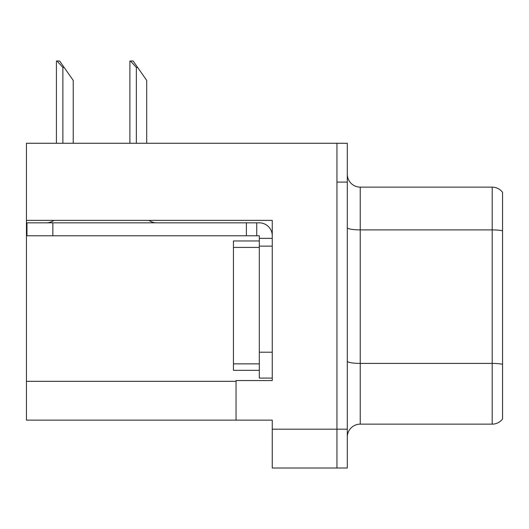 <?xml version="1.0" encoding="UTF-8"?>
<svg xmlns="http://www.w3.org/2000/svg" width="529" height="529" viewBox="0 0 529 529"><rect width="100%" height="100%" fill="white"/><g stroke="black" fill="none" stroke-linecap="round" stroke-linejoin="round"><path stroke-width="0.79" d="M272.263 246.13L272.263 352.215L259.322 352.215L259.322 378.09L272.263 378.09L272.263 352.215L272.263 380.549L236.04 380.549L236.04 420.138L26.45 420.138L26.45 220.381L272.263 220.381L272.263 246.13L259.322 246.13L259.322 235.782L246.388 235.782L246.388 222.841L259.322 222.841A12.941 12.941 0 0 1 272.263 235.789M236.04 420.138L272.263 420.138L272.263 468.006L336.953 468.006L336.953 429.198L336.953 468.006L347.302 468.006L347.302 429.198L336.953 429.198L336.953 143.273L26.45 143.273L26.45 220.381M347.302 437.086A12.941 12.941 0 0 1 360.236 424.146L492.201 424.146L492.201 187.134L360.236 187.134A12.941 12.941 0 0 1 347.302 174.193A12.941 12.941 0 0 0 360.236 187.134L360.236 424.146M336.953 143.273L347.302 143.273L347.302 182.088L336.953 182.088L336.953 429.198L272.263 429.198M502.55 192.311A12.941 12.941 0 0 0 492.201 187.134A12.941 12.941 0 0 1 502.55 192.311L502.55 418.975A12.941 12.941 0 0 1 492.201 424.146M347.302 182.088L347.302 429.198M502.55 231.695L502.55 230.796L502.55 231.695M130.498 60.994L133.123 60.994L137.652 67.461L136.363 67.461L130.498 60.994L129.896 60.994L129.896 143.273M146.712 143.273L146.712 80.401L137.652 67.461M57.013 60.994L59.638 60.994L64.168 67.461L62.878 67.461L57.013 60.994L56.411 60.994L56.411 143.273M73.227 143.273L73.227 80.401L64.168 67.461M53.958 220.381A12.941 12.941 0 0 1 46.373 222.841M149.013 220.381A12.941 12.941 0 0 0 156.604 222.841M246.388 235.782L26.966 235.782L26.966 222.841L246.388 222.841M259.322 378.09L272.263 378.09M256.737 235.782L256.737 222.841M272.263 238.367L259.322 238.367M259.322 352.215L259.322 240.953L233.448 240.953L233.448 247.42L259.322 247.42M259.322 370.326L233.448 370.326L233.448 247.42M26.45 381.323L236.04 381.323M502.55 230.796A12.941 2.248 180 0 0 492.201 229.897L360.236 229.897A12.941 2.248 0 0 1 347.302 227.649M502.55 364.309A12.941 2.248 180 0 0 492.201 363.41L360.236 363.41A12.941 2.248 0 0 1 347.302 361.168M136.363 143.273L136.363 67.461M62.878 143.273L62.878 67.461M52.84 235.782L52.84 222.841M233.448 363.859L259.322 363.859"/></g></svg>
